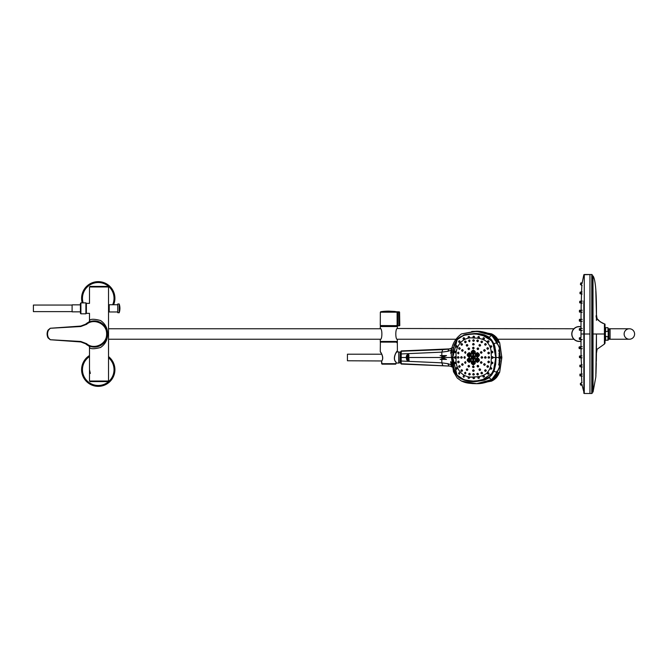 <?xml version="1.0" encoding="UTF-8"?>
<svg xmlns="http://www.w3.org/2000/svg" width="668" height="668" viewBox="0 0 668 668"><rect width="100%" height="100%" fill="white"/><g stroke="black" fill="none" stroke-linecap="round" stroke-linejoin="round"><path stroke-width="1" d="M108.533 356.587A16.658 16.658 0 0 1 110.07 381.445A16.658 16.658 0 0 1 85.203 380.05A16.658 16.658 0 0 1 89.495 355.526A16.658 16.658 0 0 0 85.203 380.05A16.658 16.658 0 0 0 110.07 381.445A16.658 16.658 0 0 0 108.533 356.587M82.231 302.871A16.658 16.658 0 0 1 99.24 281.671A16.658 16.658 0 0 1 113.618 304.733A16.658 16.658 0 0 0 99.24 281.671A16.658 16.658 0 0 0 82.231 302.871M109.218 310.845A16.658 16.658 0 0 1 108.533 311.413A16.658 16.658 0 0 0 109.218 310.845M579.223 326.552A7.448 7.448 0 0 1 580.976 326.761A7.448 7.448 0 0 0 571.775 334A7.448 7.448 0 0 0 579.223 341.448A7.448 7.448 0 0 1 571.775 334A7.448 7.448 0 0 1 579.223 326.552M580.976 341.239A7.448 7.448 0 0 1 579.223 341.448A7.448 7.448 0 0 0 580.976 341.239M108.533 339.235L380.443 339.235M397.243 339.235L455.401 339.235M497.91 339.235L573.929 339.235M490.988 369.103C490.955 367.65 490.955 367.65 490.988 369.103M490.947 367.55C493.852 369.454 488.141 369.479 490.947 367.55L490.997 369.312M400.408 357.489L400.174 362.866L400.174 352.111L400.566 357.489L400.658 351.952M407.956 357.489L408.958 357.489L408.382 356.837L407.956 357.489M80.427 304.85L72.094 304.85L72.094 311.847L80.427 311.847L80.427 312.44M80.427 313.342L80.427 303.347L80.903 302.871L80.903 313.818L80.427 313.342M85.896 313.818L86.372 313.392L86.372 303.305L85.896 302.871L85.896 313.818L80.903 313.818M72.094 311.63L33.4 311.63L33.4 305.059L72.094 305.059M381.745 360.962L347.435 360.77L347.435 354.207L381.77 354.207L381.545 353.781M607.947 331.27L607.947 327.671L608.189 331.879L607.947 331.27L605.4 331.695L605.4 327.838L605.041 329.015M605.4 331.695L605.4 336.305L607.947 336.73L608.189 336.121L608.189 340.096L608.423 329.015L608.899 329.491L608.899 338.509L608.423 338.985M605.634 336.73L605.634 340.329L608.189 340.096M608.189 331.879L608.189 336.121M597.117 349.23L596.449 353.188L595.831 376.944L596.449 334L596.449 353.188L597.117 349.23L604.423 344.078L604.423 323.922A0.952 0.952 180 0 1 605.041 324.815L605.041 343.185L605.041 338.985L605.634 338.985M604.423 323.922L604.423 324.69M604.423 330.126L604.423 332.029M604.423 344.078L605.041 343.185M605.041 324.147C597.918 321.083 595.054 317.968 596.449 314.812L596.44 320.381M596.449 314.979L595.831 291.056M595.831 376.944L593.05 391.991M593.009 306.963L593.009 392.074L593.009 334L604.423 334M593.05 392.074L593.009 275.926C595.438 279.232 596.591 292.409 596.449 315.471C596.591 292.409 595.438 279.232 593.009 275.934L592.992 293.461M581.051 383.758L581.026 383.098L581.051 383.758M581.035 383.098L581.102 384.359M117.727 311.964L109.218 311.964L109.218 304.733L117.727 304.733M94.029 346.851C110.83 347.761 110.83 320.239 94.029 321.149L93.503 321.174A12.851 12.851 180 0 0 92.76 321.241M86.598 343.678L86.222 344.02L80.753 341.933L80.778 341.473L86.598 343.678C93.988 350.333 107.164 343.97 106.629 333.992C107.156 324.022 93.954 317.676 86.598 324.322L80.77 326.527L80.753 326.067L86.222 323.98C93.887 317.1 107.657 323.596 107.122 333.992C107.657 344.396 93.912 350.909 86.222 344.02A12.851 12.851 180 0 0 87.708 345.047M91.007 346.425A12.851 12.851 180 0 0 92.777 346.767M90.998 321.575A12.851 12.851 180 0 0 89.287 322.151M50.309 328.272L80.77 326.527L80.753 326.067L50.284 328.255L48.046 330.109C46.793 332.706 46.793 335.294 48.046 337.883L50.284 339.745L80.753 341.949L80.778 341.473L50.309 339.728L48.438 337.732C47.261 335.236 47.261 332.748 48.438 330.268L50.309 328.272L80.753 326.067C81.271 326.36 83.099 325.675 86.222 323.98L86.598 324.322M86.222 344.02L86.214 344.012C83.258 342.317 81.429 341.624 80.753 341.949L50.309 339.728M86.372 313.334L89.495 313.334L89.495 320.59C90.43 318.861 94.113 318.836 100.542 320.515C105.235 323.713 107.581 328.213 107.581 334.017C107.573 339.812 105.227 344.304 100.534 347.494C94.121 349.172 90.439 349.139 89.495 347.41L89.495 381.027L90.063 381.595L107.966 381.595L108.533 381.027L108.533 286.973L107.966 286.405L90.063 286.405L107.966 286.405M108.533 286.973L89.495 286.973L89.495 303.356L86.372 303.356M89.495 347.41A1.904 1.904 0 0 0 88.443 345.707L89.161 346.041M88.627 322.21L88.443 322.293A1.904 1.904 0 0 0 89.495 320.59M84.961 324.832A13.084 13.084 0 0 1 103.532 324.715A13.084 13.084 0 0 1 103.523 343.285A13.084 13.084 0 0 1 84.961 343.16A13.084 13.084 0 0 0 103.523 343.285A13.084 13.084 0 0 0 103.532 324.715A13.084 13.084 0 0 0 84.961 324.832L88.443 322.293M397.101 312.19A0.476 0.459 -90 0 0 396.725 311.731L398.07 312.29L397.101 312.19L397.126 325.558L397.101 312.19L380.351 312.19L380.276 325.558L396.942 325.658M398.07 325.8L399.305 325.8M380.276 325.558L396.901 325.8M399.138 312.29L399.097 311.822A0.476 0.476 -90 0 1 399.573 312.29L399.79 325.558L399.573 312.29L399.138 312.29L399.33 325.558L399.756 325.558L399.33 325.558L399.138 312.29L398.07 312.29L398.095 325.558L397.126 325.558M398.07 312.29L398.028 311.822L399.097 311.822M397.986 312.29L398.028 311.822L396.934 311.747L397.928 311.822M395.272 311.488L388.843 311.129A57.707 57.707 0 0 0 382.413 311.488L397.051 311.747M396.884 341.615L380.802 341.615L396.884 341.615L396.792 342.659M397.268 341.615L380.418 341.615L397.268 341.615L397.41 339.494C395.281 339.853 395.272 328.155 397.41 328.506L397.268 326.385L380.276 326.527L397.41 326.527M397.41 328.506L573.929 328.765M380.276 326.527L380.276 328.506C382.413 328.155 382.405 339.845 380.276 339.494L380.276 341.473L397.41 341.473M380.894 325.8L380.894 326.293L396.792 326.293L396.792 325.341M610.093 334L610.093 328.765L629.365 328.765A5.235 5.235 0 0 0 624.129 334A5.235 5.235 0 0 0 629.365 339.235L629.365 339.235A5.235 5.235 0 0 0 634.6 334A5.235 5.235 0 0 0 629.365 328.765A5.235 5.235 0 0 0 624.129 334A5.235 5.235 0 0 0 629.365 339.235A5.235 5.235 0 0 0 634.6 334A5.235 5.235 0 0 0 629.365 328.765A5.235 5.235 0 0 1 634.6 334A5.235 5.235 0 0 1 629.365 339.235L610.093 339.235L610.093 334M473.837 381.428L464.753 380.259L461.413 378.981L458.223 376.785L456.127 374.247L453.939 369.037L452.587 357.489L453.672 368.202L457.471 376.076L464.661 380.242L474.414 381.436L488.567 378.197L494.036 371.224L496.023 357.489L494.036 343.744L489.193 337.14L484.158 334.743L478.405 333.674L464.118 334.818L456.887 339.469L454.048 345.08L452.503 357.489C451.877 365.454 454.023 372.143 458.949 377.554C464.51 380.86 470.489 382.146 476.885 381.42L484.467 380.142L489.193 377.837L493.994 371.208L496.074 357.489L495.639 350.508L494.003 343.778L494.98 347.068L496.023 357.489L499.28 357.489M488.567 378.197L489.076 377.854M491.656 379.641L496.9 372.468L499.305 367.266L500.107 357.489L499.305 347.711L496.9 342.509L491.656 335.336L476.693 331.328L461.413 333.933C453.655 339.828 450.357 347.677 451.501 357.489L453.48 371.734L457.263 378.071L461.438 381.052L476.685 383.649L491.656 379.641L489.193 377.837L494.036 371.233L495.639 364.469L496.074 357.489M451.702 357.489L452.587 357.489L453.488 347.619L457.488 338.885L465.429 334.526L474.38 333.541L489.176 337.19M489.193 337.14L493.994 343.769L489.185 337.198L491.656 335.336M499.338 356.336L499.038 356.662L499.071 355.835L499.547 355.835L499.338 356.336M498.804 351.259L499.363 352.186L498.804 351.259M499.397 352.921L499.205 353.798M498.988 354.9L499.522 354.591L499.539 355.276L498.988 354.9M498.645 350.232L499.146 349.873L499.213 350.616L498.645 350.232M498.954 362.139L499.447 361.363L498.954 362.139M498.829 363.743L499.33 362.958L498.829 363.743M498.662 364.653L499.196 364.628L499.105 365.329L498.662 364.653M498.979 360.469L499.539 359.718L499.514 360.553L498.979 360.469M499.238 358.491L499.564 358.207L499.547 359.042L499.238 358.491M494.036 371.224L496.9 372.468M497.368 343.886L496.925 342.509L494.036 343.744M499.096 346.675L497.384 343.87M481.319 380.543L472.66 381.111L481.319 380.543L493.067 372.677L495.856 357.489L495.021 366.849L493.786 371.208L491.623 375.107L488.417 378.021L484.576 379.791L480.501 380.735L474.247 381.186L465.963 380.309L461.012 378.48M495.856 357.489L495.021 348.128L493.786 343.769L491.623 339.87L488.417 336.956L484.576 335.186L480.501 334.242L474.247 333.791L465.963 334.668L461.012 336.497M452.637 357.489L453.539 347.619L457.547 338.868L465.512 334.518L474.464 333.541M495.606 357.489C495.806 365.93 493.978 372.251 490.12 376.451C477.578 385.369 450.282 382.589 452.887 360.662L452.887 354.316C453.146 348.679 454.215 344.329 456.094 341.256C457.889 338.225 460.978 336.104 465.354 334.893C470.406 333.925 474.514 333.633 477.662 334.033C480.618 333.633 484.776 335.127 490.12 338.526C494.287 343.886 496.115 350.207 495.606 357.489L494.696 367.717L490.128 376.568L481.611 380.468L472.393 381.102L464.085 379.766L456.979 375.074L452.787 357.489L457.154 339.678L463.3 335.47L472.393 333.875L481.294 334.443L490.337 338.609L494.621 346.934L495.79 357.489L492.65 341.515L481.327 334.434L472.476 333.875M454.399 357.489C454.891 356.353 455.384 356.353 455.885 357.489C455.384 358.624 454.891 358.624 454.399 357.489M491.448 357.489C490.763 351.318 492.199 348.028 486.605 341.548C483.373 339.135 479.115 337.975 473.821 338.075C463.275 336.305 454.649 345.807 456.211 357.489C454.657 369.162 463.275 378.672 473.821 376.902C479.115 377.002 483.373 375.842 486.605 373.429C492.199 366.949 490.763 363.659 491.448 357.489L491.514 357.489C492.074 356.353 492.642 356.353 493.218 357.489C492.642 358.624 492.074 358.624 491.514 357.489M468.911 336.405C471.458 338.309 466.114 338.317 468.911 336.405L468.21 336.814M459.409 340.688C461.914 342.592 456.753 342.617 459.409 340.688L458.782 341.047M455.459 351.193C457.947 353.105 452.929 353.113 455.459 351.193L454.85 351.568M490.988 345.657C493.802 347.577 488.091 347.569 490.988 345.657L490.955 347.418M483.757 337.649C486.421 339.569 480.876 339.553 483.757 337.649L482.931 338.275M478.722 336.405C481.336 338.317 475.866 338.309 478.722 336.405L477.962 336.906M488.266 340.688C491.005 342.609 485.369 342.592 488.266 340.688L487.456 341.29M492.082 351.193C494.938 353.105 489.185 353.105 492.082 351.193L492.065 352.954M456.62 345.657C459.108 347.569 454.048 347.585 456.62 345.657L456.002 346.032M463.918 337.649C466.439 339.553 461.179 339.569 463.918 337.649L463.25 338.041M473.812 336.071C476.384 337.983 470.982 337.983 473.812 336.071L473.086 336.513M473.278 354.624C470.598 353.088 470.614 351.552 473.328 350.015C476 351.552 475.992 353.088 473.278 354.624M469.237 357.205C466.573 355.677 466.573 354.14 469.245 352.595C471.909 354.123 471.909 355.66 469.237 357.205M469.253 362.382C466.581 360.845 466.573 359.309 469.228 357.772C471.909 359.3 471.917 360.837 469.253 362.382M473.32 364.962C470.614 363.425 470.598 361.889 473.278 360.353C475.992 361.897 476 363.434 473.32 364.962M477.37 362.382C474.647 360.837 474.639 359.3 477.353 357.772C480.075 359.309 480.083 360.845 477.37 362.382M477.344 357.205C474.639 355.66 474.647 354.123 477.378 352.595C480.083 354.14 480.075 355.677 477.344 357.205M473.278 359.793C470.581 358.257 470.581 356.72 473.278 355.184C475.975 356.72 475.975 358.257 473.278 359.793M464.819 356.603L464.819 358.365M458.256 356.603C460.836 358.516 455.676 358.524 458.256 356.603L457.597 357.046M465.479 361.63L465.496 363.392M458.791 366.072L459.459 365.605C462.089 367.517 456.904 367.517 459.459 365.605L458.816 366.039M468.076 365.855L468.802 365.304C471.508 367.216 466.164 367.216 468.802 365.304L468.109 365.805M469.495 373.27C472.251 375.191 466.899 375.182 469.495 373.27L468.769 373.871M473.37 347.185C476.042 349.097 470.639 349.097 473.37 347.185L472.635 347.711M473.604 339.711C476.234 341.624 470.823 341.624 473.604 339.711L472.869 340.196M468.827 347.911C471.474 349.823 466.122 349.823 468.827 347.911L468.118 348.404M465.496 351.585L465.479 353.347M458.482 352.145L458.465 353.906M481.895 356.603C484.651 358.516 479.14 358.524 481.895 356.603L481.094 357.33M488.884 356.603C491.698 358.516 486.062 358.524 488.884 356.603M480.459 352.278L481.261 351.585C483.991 353.497 478.488 353.497 481.261 351.585L480.501 352.17M487.732 347.611C490.504 349.531 484.893 349.523 487.732 347.611L486.905 348.379M477.169 348.487L477.937 347.911C480.626 349.823 475.173 349.823 477.937 347.911L477.202 348.429M473.336 366.031C476.075 367.943 470.673 367.943 473.336 366.031L472.593 366.632M473.537 373.504C476.317 375.416 470.907 375.416 473.537 373.504L472.794 374.147M477.136 365.964L477.904 365.304C480.668 367.216 475.207 367.225 477.904 365.304L477.169 365.889M480.935 372.969L481.72 372.185C484.542 374.097 479.031 374.105 481.72 372.185L480.96 372.861M480.442 362.373L481.244 361.63C484.008 363.542 478.505 363.542 481.244 361.63L480.476 362.256M488.675 361.071C491.506 362.983 485.878 362.991 488.675 361.071L488.692 362.833M487.698 365.605C488.784 366.189 488.792 366.774 487.732 367.367C486.655 366.782 486.646 366.189 487.698 365.605M484.467 363.626C487.273 365.538 481.72 365.546 484.467 363.626L483.69 364.319M485.452 369.696C488.291 371.608 482.722 371.617 485.452 369.696L484.676 370.439M479.023 369.488L479.799 368.769C482.597 370.673 477.111 370.682 479.799 368.769L479.056 369.396M473.42 369.771C476.175 371.675 470.773 371.684 473.42 369.771L472.677 370.389M480.993 341.624L481.787 341.031C484.467 342.943 478.956 342.934 481.787 341.031L481.035 341.548M479.065 345.047L479.849 344.446C482.538 346.358 477.061 346.358 479.849 344.446L479.106 344.972M485.502 343.519C488.233 345.431 482.663 345.423 485.502 343.519L484.717 344.12M484.492 349.589C487.248 351.502 481.695 351.502 484.492 349.589L483.715 350.207M488.692 352.145C491.489 354.057 485.853 354.057 488.692 352.145L488.684 353.906M485.369 356.603C488.149 358.516 482.588 358.524 485.369 356.603M458.832 348.028L459.492 347.611C462.056 349.523 456.862 349.531 459.492 347.611L458.858 348.003M461.772 350.04L462.456 349.589C465.053 351.493 459.801 351.502 462.456 349.589L461.797 350.007M467.124 344.446C469.738 346.358 464.41 346.366 467.124 344.446L466.448 344.88L467.124 344.446M469.571 339.945L469.495 341.707L468.769 341.106M473.47 343.444C476.117 345.356 470.715 345.364 473.47 343.444L472.727 343.962M466.364 369.32L467.082 368.769C469.788 370.682 464.469 370.682 467.082 368.769L466.389 369.27M462.431 363.626C465.078 365.538 459.834 365.538 462.431 363.626L461.772 364.085L462.431 363.626M457.805 361.522L458.465 361.071C461.062 362.991 455.902 362.983 458.465 361.071L457.83 361.488M461.513 356.603C464.135 358.516 458.899 358.524 461.513 356.603L460.836 357.071M476.827 373.98L477.595 373.27C478.655 373.863 478.68 374.447 477.662 375.032M465.412 372.185L465.479 373.946M461.037 370.197L461.722 369.696C464.394 371.617 459.158 371.608 461.722 369.696L461.062 370.164M477.662 339.945C478.68 340.53 478.655 341.114 477.595 341.707L476.827 340.997M464.786 341.465L465.479 341.031C468.059 342.934 462.757 342.943 465.479 341.031L464.819 341.431M461.772 343.519C464.335 345.423 459.1 345.439 461.772 343.519L461.104 343.936M456.578 367.55L456.62 369.312M463.817 375.566L463.918 377.328M473.695 377.144C476.518 379.057 471.115 379.057 473.695 377.144L472.961 377.829M483.657 375.566C486.538 377.47 480.985 377.495 483.657 375.566L482.889 376.485M492.057 362.023C494.963 363.926 489.21 363.943 492.057 362.023L492.082 363.784M488.191 372.527C491.089 374.431 485.452 374.456 488.191 372.527L487.406 373.337M478.614 376.81C481.469 378.723 475.992 378.731 478.614 376.81L477.854 377.587M468.802 376.81C471.591 378.731 466.247 378.723 468.802 376.81L468.084 377.445M459.342 372.527L459.409 374.289M455.434 362.023C457.972 363.943 452.954 363.926 455.434 362.023L454.825 362.423M477.144 361.396C475.583 360.52 475.574 359.635 477.127 358.749C478.68 359.626 478.68 360.511 477.144 361.396M469.011 356.228C467.475 355.343 467.475 354.457 469.019 353.581C470.564 354.466 470.564 355.351 469.011 356.228M473.069 353.648C471.525 352.762 471.525 351.877 473.078 350.992C474.622 351.877 474.622 352.762 473.069 353.648M477.144 356.228C475.583 355.351 475.583 354.466 477.136 353.581C478.68 354.457 478.68 355.343 477.144 356.228M469.011 361.396C467.475 360.503 467.475 359.626 469.019 358.749C470.564 359.635 470.564 360.52 469.011 361.396M473.078 363.976C471.525 363.1 471.525 362.215 473.069 361.33C474.622 362.215 474.622 363.1 473.078 363.976M487.74 367.149C487.715 365.705 487.715 365.705 487.74 367.149M477.662 374.823C477.603 373.37 477.603 373.37 477.662 374.823L477.436 374.823A0.668 0.601 90 0 1 477.436 373.487A0.668 0.601 90 0 1 477.436 374.823C476.593 374.147 476.593 373.696 477.436 373.487L477.612 373.487M477.612 341.49C477.67 340.037 477.67 340.037 477.612 341.49L477.436 341.49A0.668 0.601 90 0 1 477.436 340.154A0.668 0.601 90 0 1 477.436 341.49C476.593 340.814 476.593 340.371 477.436 340.154L477.662 340.154M458.482 353.689C458.49 352.245 458.49 352.245 458.482 353.689L458.29 353.689A0.668 0.601 90 0 1 457.68 353.021A0.668 0.601 90 0 1 458.891 353.021A0.668 0.601 90 0 1 458.29 353.689C457.446 353.013 457.446 352.57 458.29 352.353L458.49 352.353M465.487 353.13C465.504 351.685 465.504 351.685 465.487 353.13L465.295 353.13A0.668 0.601 90 0 1 465.295 351.802A0.668 0.601 90 0 1 465.295 353.13C464.46 352.454 464.46 352.011 465.295 351.802L465.504 351.802M469.512 341.49C469.571 340.037 469.571 340.037 469.512 341.49L469.345 341.49A0.668 0.601 90 0 1 468.736 340.822A0.668 0.601 90 0 1 469.946 340.822A0.668 0.601 90 0 1 469.345 341.49C468.502 340.814 468.502 340.371 469.345 340.154L469.571 340.154M463.909 377.111C463.826 375.666 463.826 375.666 463.909 377.111L463.675 377.111A0.668 0.601 -90 0 0 463.675 375.783A0.668 0.601 -90 0 0 463.675 377.111L463.834 375.783M465.479 373.738C465.429 372.285 465.429 372.285 465.479 373.738L465.254 373.738A0.668 0.601 90 0 1 465.254 372.402A0.668 0.601 90 0 1 465.863 373.07A0.668 0.601 90 0 1 465.254 373.738C464.419 373.061 464.419 372.619 465.254 372.402L465.446 372.402M459.409 374.072C459.35 372.627 459.35 372.627 459.409 374.072L459.175 374.072A0.668 0.601 -90 0 0 459.175 372.744A0.668 0.601 -90 0 0 459.175 374.072L459.367 372.744M456.628 369.103C456.595 367.65 456.595 367.65 456.628 369.103L456.411 369.103A0.668 0.601 -90 0 0 456.411 367.767A0.668 0.601 -90 0 0 456.411 369.103L456.603 367.767M465.504 363.175C465.487 361.73 465.487 361.73 465.504 363.175L465.295 363.175A0.668 0.601 90 0 1 465.295 361.839A0.668 0.601 90 0 1 465.295 363.175C464.46 362.499 464.46 362.056 465.295 361.839L465.487 361.839M464.828 358.157C464.828 356.704 464.828 356.704 464.828 358.157L464.627 358.157A0.668 0.601 90 0 1 464.018 357.489A0.668 0.601 90 0 1 465.229 357.489A0.668 0.601 90 0 1 464.627 358.157C463.784 357.48 463.784 357.038 464.627 356.821L464.828 356.821M468.994 355.877A0.977 0.885 -90 0 0 469.871 354.858A0.977 0.885 -90 0 0 468.903 353.931M477.102 361.046A0.977 0.885 -90 0 0 477.987 360.027A0.977 0.885 -90 0 0 477.019 359.1A0.977 0.885 -90 0 1 477.119 359.1L476.935 359.1A0.977 0.885 -90 0 0 476.935 361.046A0.977 0.885 -90 0 0 476.935 359.1C475.75 359.751 475.75 360.394 476.935 361.046L477.127 361.046A0.977 0.885 -90 0 1 477.035 361.046M477.102 355.877A0.977 0.885 -90 0 0 477.987 354.858A0.977 0.885 -90 0 0 477.019 353.931A0.977 0.885 -90 0 1 477.119 353.931L476.935 353.931A0.977 0.885 -90 0 0 476.935 355.877A0.977 0.885 -90 0 0 476.935 353.931C475.75 354.574 475.75 355.226 476.935 355.877L477.127 355.877A0.977 0.885 -90 0 1 477.035 355.877M473.044 363.634A0.977 0.885 -90 0 0 473.929 362.607A0.977 0.885 -90 0 0 472.961 361.689M473.019 358.466A0.977 0.885 -90 0 0 473.904 357.438A0.977 0.885 -90 0 0 472.936 356.52A0.977 0.885 -90 0 1 473.036 356.512L472.852 356.512A0.977 0.885 -90 0 0 472.852 358.466A0.977 0.885 -90 0 0 472.852 356.512C471.666 357.163 471.666 357.814 472.852 358.466L473.044 358.466A0.977 0.885 -90 0 1 472.952 358.457M473.044 353.297A0.977 0.885 -90 0 0 473.929 352.27A0.977 0.885 -90 0 0 472.961 351.351M468.994 361.046A0.977 0.885 -90 0 0 469.871 360.027A0.977 0.885 -90 0 0 468.903 359.1M491.673 351.034L491.723 351.702M491.715 363.317L491.665 363.985M473.403 367.575L473.169 367.575A0.668 0.601 90 0 1 473.169 366.248A0.668 0.601 90 0 1 473.169 367.575C472.326 366.899 472.326 366.456 473.169 366.248L473.353 366.248M473.353 348.729C473.378 347.285 473.378 347.285 473.353 348.729L473.169 348.729A0.668 0.601 90 0 1 473.169 347.402A0.668 0.601 90 0 1 473.169 348.729C472.326 348.053 472.326 347.611 473.169 347.402L473.378 347.402M473.804 378.689C473.712 377.245 473.712 377.245 473.804 378.689L473.562 378.689A0.668 0.601 -90 0 0 473.562 377.362A0.668 0.601 -90 0 0 473.562 378.689L473.721 377.362M473.721 337.616C473.812 336.171 473.812 336.171 473.721 337.616L473.562 337.616A0.668 0.601 -90 0 0 473.562 336.288A0.668 0.601 -90 0 0 473.562 337.616L473.804 336.288M483.749 377.111C483.674 375.666 483.674 375.666 483.749 377.111L483.515 377.111A0.668 0.601 -90 0 0 483.515 375.783A0.668 0.601 -90 0 0 483.515 377.111L483.682 375.783M473.604 375.049C473.545 373.604 473.545 373.604 473.604 375.049L473.378 375.049A0.668 0.601 90 0 1 473.378 373.721A0.668 0.601 90 0 1 473.378 375.049C472.543 374.372 472.543 373.93 473.378 373.721L473.57 373.721M491.005 369.103L490.78 369.103A0.668 0.601 -90 0 0 490.78 367.767A0.668 0.601 -90 0 0 490.78 369.103L490.972 367.767M468.836 337.95L468.66 337.95A0.668 0.601 -90 0 0 469.27 337.282A0.668 0.601 -90 0 0 468.059 337.282A0.668 0.601 -90 0 0 468.66 337.95L468.919 336.614M478.647 337.95L478.48 337.95A0.668 0.601 -90 0 0 478.48 336.614A0.668 0.601 -90 0 0 477.87 337.282A0.668 0.601 -90 0 0 478.48 337.95L478.731 336.614M488.266 374.072C488.208 372.627 488.208 372.627 488.266 374.072L488.032 374.072A0.668 0.601 -90 0 0 488.032 372.744A0.668 0.601 -90 0 0 488.032 374.072L488.225 372.744M490.963 347.21C490.997 345.757 490.997 345.757 490.963 347.21L490.78 347.21A0.668 0.601 -90 0 0 490.78 345.874A0.668 0.601 -90 0 0 490.78 347.21L490.997 345.874M473.554 341.256C473.612 339.812 473.612 339.812 473.554 341.256L473.378 341.256A0.668 0.601 90 0 1 473.378 339.928A0.668 0.601 90 0 1 473.378 341.256C472.543 340.58 472.543 340.137 473.378 339.928L473.604 339.928M492.099 363.567L491.882 363.567A0.668 0.601 -90 0 0 491.882 362.24A0.668 0.601 -90 0 0 491.882 363.567L492.082 362.24M492.383 358.157L492.174 358.157A0.668 0.601 -90 0 0 492.174 356.821A0.668 0.601 -90 0 0 492.174 358.157L492.383 356.821M492.074 352.737C492.091 351.293 492.091 351.293 492.074 352.737L491.882 352.737A0.668 0.601 -90 0 0 491.882 351.41A0.668 0.601 -90 0 0 491.882 352.737L492.099 351.41M468.919 378.364L468.66 378.364A0.668 0.601 -90 0 0 469.27 377.696A0.668 0.601 -90 0 0 468.059 377.696A0.668 0.601 -90 0 0 468.66 378.364L468.836 377.028M478.731 378.364L478.48 378.364A0.668 0.601 -90 0 0 478.48 377.028A0.668 0.601 -90 0 0 477.87 377.696A0.668 0.601 -90 0 0 478.48 378.364L478.639 377.028M488.208 342.233C488.266 340.789 488.266 340.789 488.208 342.233L488.032 342.233A0.668 0.601 -90 0 0 488.032 340.905A0.668 0.601 -90 0 0 488.032 342.233L488.266 340.905M483.682 339.194C483.757 337.749 483.757 337.749 483.682 339.194L483.515 339.194A0.668 0.601 -90 0 0 483.515 337.858A0.668 0.601 -90 0 0 483.515 339.194L483.766 337.858M455.15 358.157C455.15 356.704 455.15 356.704 455.15 358.157L454.95 358.157A0.668 0.601 -90 0 0 454.95 356.821A0.668 0.601 -90 0 0 454.34 357.489A0.668 0.601 -90 0 0 454.95 358.157L455.159 356.821M455.476 363.567L455.259 363.567A0.668 0.601 -90 0 0 455.259 362.24A0.668 0.601 -90 0 0 455.259 363.567L455.459 362.24M456.603 347.21L456.411 347.21A0.668 0.601 -90 0 0 456.411 345.874A0.668 0.601 -90 0 0 456.411 347.21L456.628 345.874M463.834 339.194C463.918 337.749 463.918 337.749 463.834 339.194L463.675 339.194A0.668 0.601 -90 0 0 463.675 337.858A0.668 0.601 -90 0 0 463.066 338.526A0.668 0.601 -90 0 0 463.675 339.194L463.926 337.858M455.451 352.737C455.467 351.293 455.467 351.293 455.451 352.737L455.259 352.737A0.668 0.601 -90 0 0 455.259 351.41A0.668 0.601 -90 0 0 455.259 352.737L455.476 351.41M459.359 342.233C459.417 340.789 459.417 340.789 459.359 342.233L459.175 342.233A0.668 0.601 -90 0 0 459.175 340.905A0.668 0.601 -90 0 0 459.175 342.233L459.409 340.905M468.919 361.046A0.977 0.885 -90 0 0 469.003 361.046L468.819 361.046A0.977 0.885 -90 0 0 468.819 359.1A0.977 0.885 -90 0 0 468.819 361.046C467.642 360.394 467.642 359.751 468.819 359.1L468.994 359.1M469.086 359.818L468.235 360.085L468.644 360.57L469.086 359.818M476.409 359.818L476.752 360.57L476.409 359.818M472.977 363.626A0.977 0.885 -90 0 0 473.061 363.634L472.877 363.634A0.977 0.885 -90 0 0 472.877 361.68A0.977 0.885 -90 0 0 472.877 363.634C471.691 362.983 471.691 362.332 472.877 361.68L473.044 361.68M472.744 362.156L472.71 363.158L472.744 362.156M476.409 355.151L476.752 354.407L476.409 355.151M472.719 357.99A0.501 0.451 -90 0 0 473.169 357.472A0.501 0.451 -90 0 0 472.268 357.489A0.501 0.451 -90 0 0 472.719 357.99M472.977 353.288A0.977 0.885 -90 0 0 473.061 353.297L472.877 353.297A0.977 0.885 -90 0 0 472.877 351.343A0.977 0.885 -90 0 0 472.877 353.297C471.691 352.646 471.691 351.994 472.877 351.343L473.044 351.343M472.744 352.821L472.71 351.819L472.744 352.821M468.919 355.877A0.977 0.885 -90 0 0 469.003 355.877L468.819 355.877A0.977 0.885 -90 0 0 468.819 353.931A0.977 0.885 -90 0 0 468.819 355.877C467.642 355.226 467.642 354.574 468.819 353.931L468.994 353.931M469.086 355.151L468.644 354.407L468.235 354.892L469.086 355.151M499.246 352.971L498.912 353.656L499.246 352.971M499.171 358.966L499.447 358.298L498.963 358.282M488.7 362.624C488.684 361.171 488.684 361.171 488.7 362.624L488.492 362.624A0.668 0.601 90 0 1 488.492 361.288A0.668 0.601 90 0 1 489.101 361.956A0.668 0.601 90 0 1 488.492 362.624C487.657 361.947 487.657 361.497 488.492 361.288L488.684 361.288M484.5 365.171C484.484 363.726 484.484 363.726 484.5 365.171L484.292 365.171A0.668 0.601 90 0 1 484.292 363.843A0.668 0.601 90 0 1 484.292 365.171C483.457 364.503 483.457 364.052 484.292 363.843L484.484 363.843M483.715 364.761L484.5 365.388M481.269 363.175C481.252 361.73 481.252 361.73 481.269 363.175L481.06 363.175A0.668 0.601 90 0 1 481.06 361.839A0.668 0.601 90 0 1 481.06 363.175C480.217 362.499 480.217 362.056 481.06 361.839L481.252 361.839M480.501 362.808L481.261 363.392M485.394 371.233L485.502 371.249C485.469 369.796 485.469 369.796 485.502 371.249L485.285 371.249A0.668 0.601 90 0 1 485.285 369.913A0.668 0.601 90 0 1 485.895 370.581A0.668 0.601 90 0 1 485.285 371.249C484.45 370.573 484.45 370.122 485.285 369.913L485.469 369.913M484.717 370.865L485.511 371.458M487.456 373.688L488.266 374.289M481.67 373.721L481.787 373.738C481.737 372.285 481.737 372.285 481.787 373.738L481.561 373.738A0.668 0.601 90 0 1 481.561 372.402A0.668 0.601 90 0 1 481.561 373.738C480.718 373.061 480.718 372.619 481.561 372.402L481.737 372.402M481.035 373.437L481.787 373.946M479.849 370.314C479.816 368.87 479.816 368.87 479.849 370.314L479.632 370.314A0.668 0.601 90 0 1 479.632 368.978A0.668 0.601 90 0 1 480.242 369.646A0.668 0.601 90 0 1 479.632 370.314C478.797 369.638 478.797 369.195 479.632 368.978L479.816 368.978M479.106 370.005L479.849 370.531M477.937 366.849C477.912 365.404 477.912 365.404 477.937 366.849L477.729 366.849A0.668 0.601 90 0 1 477.729 365.521A0.668 0.601 90 0 1 477.729 366.849C476.885 366.173 476.885 365.73 477.729 365.521L477.921 365.521M477.202 366.548L477.937 367.066M478.722 378.364C478.63 376.911 478.63 376.911 478.722 378.364M473.47 371.316C473.428 369.863 473.428 369.863 473.47 371.316L473.253 371.316A0.668 0.601 90 0 1 473.253 369.98A0.668 0.601 90 0 1 473.812 370.398A0.668 0.601 90 0 1 473.253 371.316C472.41 370.64 472.41 370.197 473.253 369.98L473.453 369.98M473.378 367.575C473.353 366.131 473.353 366.131 473.378 367.575M478.639 337.95C478.722 336.505 478.722 336.505 478.639 337.95M482.897 338.634L483.665 339.411M480.96 342.116L481.728 342.784M481.737 342.575C481.787 341.123 481.787 341.123 481.737 342.575L481.561 342.575A0.668 0.601 90 0 1 481.561 341.239A0.668 0.601 90 0 1 481.561 342.575C480.718 341.899 480.718 341.457 481.561 341.239L481.803 341.239M479.056 345.581L479.808 346.208M479.816 345.999C479.858 344.546 479.858 344.546 479.816 345.999L479.632 345.999A0.668 0.601 90 0 1 479.632 344.663A0.668 0.601 90 0 1 480.242 345.331A0.668 0.601 90 0 1 479.632 345.999C478.797 345.323 478.797 344.872 479.632 344.663L479.849 344.663M477.169 349.088L477.912 349.673M477.912 349.456C477.937 348.011 477.937 348.011 477.912 349.456L477.729 349.456A0.668 0.601 90 0 1 477.729 348.128A0.668 0.601 90 0 1 477.729 349.456C476.885 348.779 476.885 348.337 477.729 348.128L477.937 348.128M484.676 344.529L485.461 345.281M485.469 345.064C485.511 343.611 485.511 343.611 485.469 345.064L485.285 345.064A0.668 0.601 90 0 1 485.285 343.728A0.668 0.601 90 0 1 485.895 344.396A0.668 0.601 90 0 1 485.285 345.064C484.45 344.387 484.45 343.945 485.285 343.728L485.527 343.728M487.406 341.64L488.199 342.45M486.897 348.487L487.707 349.372M487.715 349.155C487.74 347.711 487.74 347.711 487.715 349.155L487.531 349.155A0.668 0.601 90 0 1 487.531 347.828A0.668 0.601 90 0 1 487.531 349.155C486.688 348.487 486.688 348.036 487.531 347.828L487.757 347.828M483.69 350.658L484.475 351.351M484.484 351.134C484.5 349.69 484.5 349.69 484.484 351.134L484.292 351.134A0.668 0.601 90 0 1 484.292 349.798A0.668 0.601 90 0 1 484.901 350.466A0.668 0.601 90 0 1 484.292 351.134C483.457 350.458 483.457 350.015 484.292 349.798L484.5 349.798M480.484 352.721L481.244 353.347M481.252 353.13C481.269 351.685 481.269 351.685 481.252 353.13L481.06 353.13A0.668 0.601 90 0 1 481.06 351.802A0.668 0.601 90 0 1 481.06 353.13C480.217 352.454 480.217 352.011 481.06 351.802L481.269 351.802M488.684 353.689C488.7 352.245 488.7 352.245 488.684 353.689L488.492 353.689A0.668 0.601 90 0 1 488.492 352.353A0.668 0.601 90 0 1 488.5 353.689A0.668 0.601 90 0 1 488.492 353.689C487.657 353.013 487.657 352.57 488.492 352.353L488.7 352.353M492.366 356.603L492.366 358.365M492.374 358.157C492.374 356.704 492.374 356.704 492.374 358.157M488.892 358.157C488.892 356.704 488.892 356.704 488.892 358.157L488.692 358.157A0.668 0.601 90 0 1 488.692 356.821A0.668 0.601 90 0 1 488.692 358.157C487.857 357.48 487.857 357.038 488.692 356.821L488.892 356.821M485.377 358.157C485.377 356.704 485.377 356.704 485.377 358.157L485.177 358.157A0.668 0.601 90 0 1 485.177 356.821A0.668 0.601 90 0 1 485.185 358.157C484.342 357.48 484.342 357.038 485.177 356.821L485.377 356.821M481.904 358.157C481.904 356.704 481.904 356.704 481.904 358.157L481.711 358.157A0.668 0.601 90 0 1 481.102 357.489A0.668 0.601 90 0 1 482.313 357.489A0.668 0.601 90 0 1 481.711 358.157C480.868 357.48 480.868 357.038 481.711 356.821L481.912 356.821M456.595 347.21C456.628 345.757 456.628 345.757 456.595 347.21M459.475 349.155C459.5 347.711 459.5 347.711 459.475 349.155L459.283 349.155A0.668 0.601 90 0 1 459.283 347.828A0.668 0.601 90 0 1 459.283 349.155C458.448 348.487 458.448 348.036 459.283 347.828L459.5 347.828M458.816 348.938L459.467 349.372M462.44 351.134C462.465 349.69 462.465 349.69 462.44 351.134L462.256 351.134A0.668 0.601 90 0 1 461.646 350.466A0.668 0.601 90 0 1 462.857 350.466A0.668 0.601 90 0 1 462.256 351.134C461.413 350.458 461.413 350.015 462.256 349.798L462.465 349.798M461.772 350.892L462.431 351.351M461.78 343.519L461.129 343.911M461.062 344.813L461.73 345.281M461.738 345.064C461.78 343.611 461.78 343.611 461.738 345.064L461.555 345.064A0.668 0.601 90 0 1 461.555 343.728A0.668 0.601 90 0 1 462.164 344.396A0.668 0.601 90 0 1 461.555 345.064C460.72 344.387 460.72 343.945 461.555 343.728L461.78 343.728M458.707 342.016L459.342 342.45M464.736 342.283L465.421 342.784M465.345 342.567L465.429 342.575C465.487 341.123 465.487 341.123 465.429 342.575L465.254 342.575A0.668 0.601 90 0 1 465.254 341.239A0.668 0.601 90 0 1 465.863 341.907A0.668 0.601 90 0 1 465.254 342.575C464.419 341.899 464.419 341.457 465.254 341.239L465.479 341.239M467.091 345.999C467.132 344.546 467.132 344.546 467.091 345.999L466.907 345.999A0.668 0.601 90 0 1 466.907 344.663A0.668 0.601 90 0 1 467.516 345.331A0.668 0.601 90 0 1 466.907 345.999C466.072 345.323 466.072 344.872 466.907 344.663L467.124 344.663M466.389 345.707L467.082 346.208M468.811 349.456C468.836 348.011 468.836 348.011 468.811 349.456L468.627 349.456A0.668 0.601 90 0 1 468.627 348.128A0.668 0.601 90 0 1 468.627 349.456C467.784 348.779 467.784 348.337 468.627 348.128L468.836 348.128M468.836 347.911L468.143 348.362M468.109 349.172L468.802 349.673M468.819 337.95C468.911 336.505 468.911 336.505 468.819 337.95M473.437 344.997C473.478 343.544 473.478 343.544 473.437 344.997L473.253 344.997A0.668 0.601 90 0 1 473.253 343.661A0.668 0.601 90 0 1 473.604 344.872A0.668 0.601 90 0 1 473.253 344.997C472.41 344.321 472.41 343.878 473.253 343.661L473.47 343.661M468.903 378.364C468.811 376.911 468.811 376.911 468.903 378.364M469.504 373.27L468.794 373.821M468.886 374.606L469.571 375.032M469.571 374.823C469.512 373.37 469.512 373.37 469.571 374.823M466.448 370.097L467.124 370.531M467.124 370.314C467.091 368.87 467.091 368.87 467.124 370.314L466.907 370.314A0.668 0.601 90 0 1 466.907 368.978A0.668 0.601 90 0 1 467.516 369.646A0.668 0.601 90 0 1 466.907 370.314C466.072 369.638 466.072 369.195 466.907 368.978L467.091 368.978M468.143 366.615L468.836 367.066M468.836 366.849C468.811 365.404 468.811 365.404 468.836 366.849L468.627 366.849A0.668 0.601 90 0 1 468.627 365.521A0.668 0.601 90 0 1 468.627 366.849C467.784 366.173 467.784 365.73 468.627 365.521L468.819 365.521M461.129 371.066L461.78 371.458M461.78 371.249C461.738 369.796 461.738 369.796 461.78 371.249L461.555 371.249A0.668 0.601 90 0 1 461.555 369.913A0.668 0.601 90 0 1 462.164 370.581A0.668 0.601 90 0 1 461.555 371.249C460.72 370.573 460.72 370.122 461.555 369.913L461.755 369.913M458.858 366.974L459.5 367.367M459.5 367.149C459.475 365.705 459.475 365.705 459.5 367.149L459.283 367.149A0.668 0.601 90 0 1 459.283 365.813A0.668 0.601 90 0 1 459.893 366.481A0.668 0.601 90 0 1 459.283 367.149C458.448 366.473 458.448 366.031 459.283 365.813L459.492 365.813M461.797 364.97L462.456 365.388M462.465 365.171C462.44 363.726 462.44 363.726 462.465 365.171L462.256 365.171A0.668 0.601 90 0 1 462.256 363.843A0.668 0.601 90 0 1 462.256 365.171C461.413 364.503 461.413 364.052 462.256 363.843L462.44 363.843M457.856 362.44L458.49 362.833M458.49 362.624C458.482 361.171 458.482 361.171 458.49 362.624L458.29 362.624A0.668 0.601 90 0 1 457.68 361.956A0.668 0.601 90 0 1 458.891 361.956A0.668 0.601 90 0 1 458.29 362.624C457.446 361.947 457.446 361.497 458.29 361.288L458.482 361.288M455.467 363.567C455.451 362.123 455.451 362.123 455.467 363.567M458.265 358.157C458.265 356.704 458.265 356.704 458.265 358.157L458.064 358.157A0.668 0.601 90 0 1 458.064 356.821A0.668 0.601 90 0 1 458.674 357.489A0.668 0.601 90 0 1 458.064 358.157C457.229 357.48 457.229 357.038 458.064 356.821L458.265 356.821M461.53 358.157C461.53 356.704 461.53 356.704 461.53 358.157L461.329 358.157A0.668 0.601 90 0 1 460.72 357.489A0.668 0.601 90 0 1 461.93 357.489A0.668 0.601 90 0 1 461.329 358.157C460.486 357.48 460.486 357.038 461.329 356.821L461.53 356.821M492.082 363.567C492.074 362.123 492.074 362.123 492.082 363.567M408.29 359.275L408.958 359.501L408.515 358.774L408.925 358.482L407.856 358.482L408.29 359.275L407.806 358.491L408.95 358.491L408.983 359.509L407.889 359.559L408.282 359.242M407.989 357.489L408.749 357.489L407.989 357.489M407.989 355.318L408.899 355.276C408.624 354.032 408.315 354.048 407.989 355.318M400.583 351.911L400.575 354.332L401.192 353.956L400.575 354.349L400.575 360.645L401.192 361.021L401.259 350.942L400.583 351.911L400.575 353.856L400.583 363.116L401.251 364.052L450.257 366.106L401.226 363.726L401.192 361.021L441.832 362.841L441.807 359.384L446.525 359.401L440.128 359.376L444.487 358.532L446.525 359.401L440.128 359.376M440.128 355.593L446.525 355.576L440.128 355.593L444.487 356.445L446.525 355.576L440.128 355.593M496.75 343.736L497.485 343.711L499.221 346.859L500.215 357.489L499.221 368.118L497.059 372.477C495.514 376.618 492.867 379.533 489.118 381.236C484.868 382.964 480.334 383.774 475.507 383.674L472.017 383.549M487.824 381.779L487.364 381.887M401.226 363.726L400.583 363.066M452.954 367.3L451.952 366.782L451.1 364.786L447.886 363.676L441.832 362.841L442.759 365.354L442.316 365.338M477.887 383.591L491.464 381.161C495.18 379.491 497.794 376.618 499.33 372.552L498.278 372.552C496.6 376.593 493.936 379.466 490.279 381.161L482.146 383.282L475.758 383.666M495.522 336.522L499.614 342.742L501.777 357.489L499.614 372.235L495.614 378.372M471.717 331.453L482.146 331.695L490.279 333.816C493.919 335.495 496.591 338.367 498.278 342.425L499.33 342.425C497.794 338.359 495.172 335.495 491.464 333.816L477.887 331.386M401.226 351.251L442.316 349.64L448.771 349.139L452.294 347.844M451.643 362.131L452.069 365.596L451.1 364.786L450.675 361.689L452.002 362.741M492.141 379.424L496.95 372.443L497.376 371.241L496.75 371.241M497.376 343.736L491.94 335.536M483.148 383.031L482.73 383.073M501.192 358.424L501.2 357.489L501.192 358.424M472.076 331.428L475.507 331.303C480.3 331.186 484.843 331.996 489.118 333.741C492.875 335.436 495.522 338.359 497.059 342.5L497.485 343.711M448.771 349.139L447.886 351.301L451.1 350.191L451.952 348.195L452.954 347.669M401.192 353.956L441.832 352.136L447.886 351.301M406.194 357.489L406.595 355.51L406.595 359.484L406.194 357.489L401.318 357.489M406.67 357.489L406.929 354.992L406.837 360.019L406.353 357.489M407.104 357.489L407.363 354.574L407.28 360.469L406.82 357.489M407.747 357.489L408.373 356.787L408.983 357.489L408.373 358.215L407.255 357.489M408.315 355.994L407.881 355.618L408.925 355.618L408.95 356.236L407.797 356.662L408.315 355.994M408.699 355.242L407.939 355.326C408.29 353.973 408.624 353.956 408.925 355.284L408.699 355.242M408.432 360.57L408.14 360.169L407.906 360.653L407.906 359.86L409.008 359.918L409.05 360.595L408.432 360.57M441.798 356.203L441.798 358.774M452.002 352.236L450.675 353.28L451.1 350.191L452.069 349.381L451.643 352.846M501.2 357.489L501.192 356.553L501.2 357.489M406.795 359.927L406.67 357.58M442.258 359.384L445.589 359.401M444.487 358.532L442.608 358.541M442.608 356.436L444.487 356.445M408.716 355.902L407.856 356.67L408.95 355.677L407.889 355.677L408.716 355.902M396.074 362.966L398.746 363.108L398.746 351.869L396.658 351.978L397.184 351.118M400.174 362.866L398.98 362.866L398.746 351.869M581.001 330.543L581.001 337.457M581.001 339.67L580.993 346.583M580.993 321.417L581.001 328.33M580.976 336.388L580.976 337.215M589.953 393.185L589.953 274.498L584.275 274.498L584.275 393.502L582.062 385.211M583.857 300.951L583.849 393.277M589.953 334L583.849 334L583.849 321.417M583.849 319.204L583.857 312.298M583.857 310.077L583.857 303.163M589.953 393.502L584.275 393.502L591.781 393.502L591.781 274.498L583.849 274.723L582.07 283.374M591.764 388.467L591.781 393.452M591.781 274.498L592.207 274.723L592.207 393.277L591.781 393.502L592.207 393.277M592.174 388.283L592.19 378.881M581.494 373.955L581.527 366.891M582.287 364.97L581.244 365.029L581.01 366.598L581.527 364.97L581.093 357.714M580.417 348.587L580.409 346.784L580.417 348.587L581.511 348.587M581.01 348.796L581.077 355.702M582.112 385.302L582.07 384.626M581.277 382.814L582.045 382.814M579.665 338.008L579.916 339.469L581.26 339.519M581.87 382.814L581.552 376.167M582.053 385.302L581.051 385.085L580.759 384.217L581.051 385.077M582.053 365.029L581.469 364.837M581.502 346.784L580.1 346.784L580.108 348.587L581.302 348.587M581.636 365.029L580.818 365.029L581.244 366.774M581.962 339.67C581.962 337.265 581.962 337.265 581.962 339.67M582.045 367.049C582.028 364.644 582.028 364.644 582.045 367.049M582.129 376.167C582.087 373.763 582.087 373.763 582.129 376.167M582.179 384.851C582.028 382.447 582.028 382.447 582.179 384.851L581.344 384.626M581.995 357.923C581.995 355.51 581.995 355.51 581.995 357.923L581.953 357.714M581.97 348.796C581.97 346.391 581.97 346.391 581.97 348.796L581.928 348.587M579.757 339.394L581.085 339.469M580.409 357.522L580.626 355.902L580.642 357.714L581.569 357.714M580.267 339.411L580.275 337.657L580.275 339.461L581.511 339.67M581.218 312.298L581.878 312.298M581.494 294.045L581.31 300.951M579.941 301.243L580.843 301.168L580.818 302.971L581.636 302.971M581.244 301.226L581.093 310.286M581.369 310.286L580.409 310.478M580.409 321.216L580.417 319.413L580.409 321.216L581.502 321.216M581.511 319.413L580.417 319.413M581.068 312.098L581.01 319.204M582.17 283.374L581.394 283.374L581.319 285.186L582.045 285.361C582.187 282.956 582.187 282.956 582.045 285.361L582.045 285.186M581.987 312.298C582.003 309.885 582.003 309.885 581.987 312.298L581.945 312.098M581.962 330.543C581.97 328.138 581.97 328.138 581.962 330.543L581.92 330.343M581.87 285.186L581.544 292.041L580.258 292.083M581.486 328.531L580.233 328.531L580.225 330.343L580.216 328.589M581.97 321.417C581.978 319.012 581.978 319.012 581.97 321.417L581.928 321.216M582.087 294.045C582.137 291.64 582.137 291.64 582.087 294.045L582.053 293.853M582.028 303.163C582.045 300.759 582.045 300.759 582.028 303.163L581.987 302.971M581.043 321.417L579.749 321.216L579.523 319.847M581.277 319.413L580.108 319.413L579.857 320.865M581.569 310.286L580.642 310.286L580.626 312.098L580.642 310.286M580.342 302.487L580.375 301.752L580.342 302.487A706.635 499.664 180 0 0 580.333 302.537L580.383 301.594L580.584 302.971L581.461 302.971M581.811 292.041L581.043 292.041L581.051 292.868M581.636 292.041L580.676 292.041L580.383 293.578M582.062 282.806L581.285 282.915M580.818 302.971L581.277 300.951M579.874 301.402L580.083 302.971L581.302 302.971M579.874 301.644L579.849 302.662L579.874 301.644M579.974 374.431L580.008 375.474L580.216 374.23M579.891 366.69L579.874 365.162M580.684 385.019L580.759 383.39M579.599 356.153L579.615 357.472M579.615 357.238L579.599 356.244L579.615 357.238M579.507 339.185C579.515 337.824 579.515 337.824 579.507 339.185L579.473 337.899L579.749 339.411M579.515 338.643L579.507 338.033L579.515 338.643M580.175 348.17L580.166 347.126L580.175 348.17M580.175 347.026L580.183 348.354L580.175 347.026M580.776 356.253L580.759 356.912L580.776 356.253M580.768 356.328L581.051 357.714L582.02 357.714M580.4 357.255C580.383 356.127 580.383 356.127 580.4 357.255M579.515 329.357L579.507 329.967L579.515 329.357M579.507 328.815C579.515 330.176 579.515 330.176 579.507 328.815L581.344 328.481M580.175 319.83L580.166 320.874L580.175 319.83M580.175 320.974L580.183 319.646L580.175 320.974M580.383 311.781C580.4 310.653 580.4 310.653 580.383 311.781M580.2 366.306C580.175 365.354 580.175 365.354 580.2 366.306M580.342 365.513L580.375 366.248L580.342 365.513A706.635 499.664 180 0 1 580.333 365.463L580.843 366.832L580.818 365.029L580.609 366.832L579.874 366.598M580.383 366.406L580.333 365.463L580.383 366.406A706.635 499.664 180 0 1 580.375 366.248M580.642 284.702L580.734 282.948M580.784 284.184L581.102 283.015M581.018 284.635L580.843 282.915L582.037 282.915L581.102 282.915M579.974 375.725L579.924 374.397M580.166 374.147L580.166 374.155C579.866 373.504 579.782 376.318 580.208 375.959L580.208 375.959M579.882 347.803L579.582 348.579C579.348 349.331 579.106 346.684 579.573 346.784L580.1 346.784L579.523 348.153L579.507 347.302M579.565 339.419L579.565 337.707M579.507 320.698L579.523 319.964M579.573 321.216L579.515 319.671M579.047 348.153L579.039 347.143M579.273 347.043L579.281 348.587L579.039 347.218M579.924 311.597L579.949 310.704L579.924 311.597M579.615 310.528L580.183 310.42M581.043 292.041L580.985 293.586M580.801 292.651L581.302 293.845M579.565 330.318L579.565 328.556M580.375 302.854L581.36 302.971M580.575 302.704L580.4 301.293M580.158 301.694C580.125 302.646 580.125 302.646 580.158 301.694M579.615 310.762L579.599 311.756L579.615 310.762M579.857 310.286L579.599 311.847M580.15 292.283L580.342 293.853L581.001 293.853L580.876 292.041L581.945 291.983M580.409 284.468C580.484 283.341 580.484 283.341 580.409 284.468M579.991 292.993L579.974 293.569L579.991 292.993M579.999 292.701L580.016 292.267M579.699 301.627L579.682 302.662L579.699 301.627M579.916 302.905L579.699 301.51L579.674 302.729M579.49 310.729L579.473 311.764L579.49 310.729M579.39 319.83L579.381 320.857L579.39 319.83M579.615 321.183L581.385 321.275M582.145 292.041L581.344 292.041L581.31 293.853L582.112 293.853M581.085 292.5L581.068 293.544L581.085 292.5M581.102 292.275C581.068 293.72 581.068 293.72 581.102 292.275M580.609 301.402L580.584 302.729L580.609 301.402M580.575 302.654C580.601 301.527 580.601 301.527 580.575 302.654M580.993 302.654L581.01 301.619L580.993 302.654M581.01 301.443C581.026 302.796 581.026 302.796 581.01 301.443M582.296 301.109L581.01 301.402L581.244 302.971L582.287 303.03M580.709 311.179L581.01 310.286L582.254 310.228M581.01 310.286L580.993 312.098L582.245 312.148M580.709 311.088L580.726 311.747L580.709 311.088M580.166 310.987L580.141 311.756L580.166 310.987M580.392 311.914L581.611 312.156M580.15 310.62L580.166 312.098L579.715 312.098M579.607 320.097L579.599 320.865L579.607 320.097M579.841 319.463L579.849 320.197M579.849 320.515L579.599 320.932M579.866 319.755L579.607 319.68C579.599 321.049 579.599 321.049 579.607 319.688L579.607 319.68M580.584 320.849L580.592 319.813L580.584 320.849M580.601 320.974L580.601 319.646L580.601 320.974M580.843 319.413L580.834 321.216L580.834 319.413L582.229 319.354M580.834 321.216L582.22 321.275M579.983 329.967L579.991 328.932L579.983 329.967M579.983 328.815C579.999 330.167 579.999 330.167 579.983 328.815M579.69 329.399L579.674 329.967L579.69 329.399M579.674 328.881L579.665 329.984M579.423 329.266L579.423 329.967L579.423 329.266M579.423 328.773L579.423 330.101L579.665 328.556M579.423 356.136L580.166 355.902L579.949 357.28L579.924 356.403M581.035 374.414L580.851 375.349M580.383 374.422L581.043 374.147L580.876 375.959L580.793 374.581L581.093 375.959L581.836 375.959M581.01 384.117L580.968 383.549L581.01 384.117M580.517 383.532L580.976 383.44M581.043 384.843L580.684 385.085L580.4 384.192L580.601 383.332M580.734 383.833L581.026 383.273M579.874 366.356C579.849 365.279 579.849 365.279 579.874 366.356M579.682 310.286L579.682 310.294C579.432 309.635 579.198 312.415 579.665 312.098L579.665 312.098M580.434 375.717L581.093 375.959L580.392 374.581M580.425 384.576L580.358 383.532L580.425 384.576M579.44 357.271L579.432 356.236L579.44 357.271M579.615 346.817L579.866 348.237M579.39 348.17C579.381 347.068 579.381 347.068 579.39 348.17M582.346 374.097L581.352 374.147L581.127 375.591M581.385 375.959L582.371 376.017M581.11 374.456C581.143 375.591 581.143 375.591 581.11 374.456M580.609 366.598L580.584 365.271L580.609 366.598M580.575 365.346C580.601 366.473 580.601 366.473 580.575 365.346M581.26 366.832L582.296 366.891M581.01 366.557C581.026 365.204 581.026 365.204 581.01 366.557M580.993 365.346C581.018 366.473 581.018 366.473 580.993 365.346M580.158 357.288L580.141 356.244L580.158 357.288M579.607 347.903C579.59 347.36 579.59 347.36 579.607 347.903M580.542 348.187L580.542 347.151L580.542 348.187M580.55 347.026L580.55 348.354L580.55 347.026M580.793 348.587L580.784 346.784L580.793 348.587L582.229 348.646M580.784 346.784L582.22 346.725M580.033 339.185C580.049 337.833 580.049 337.833 580.033 339.185M580.033 338.033C580.033 339.16 580.033 339.16 580.033 338.033M579.682 339.068L579.674 338.033L579.682 339.068M580.467 339.06L580.459 338.025L580.467 339.06M580.709 339.469L580.709 337.657L580.709 339.461L582.22 339.519M580.459 328.932L580.459 329.975L580.459 328.932M581.987 330.343L580.709 330.343L580.709 328.531L580.701 330.343L582.212 330.401M580.709 328.531L582.22 328.481M579.473 339.077L579.473 338.033L579.473 339.077M117.727 308.349L117.727 312.674L119.18 312.741L119.18 303.957L117.727 304.015L117.727 308.349M382.012 364.152L395.681 364.152L382.012 364.152L381.645 361.129C384.668 357.622 380.376 351.443 380.276 351.752C380.359 351.426 384.668 357.605 381.645 361.129L381.637 361.021C384.476 357.939 380.368 351.31 380.326 351.894L380.526 351.986M395.681 364.152L396.074 363.676L381.645 363.676M396.041 363.676L396.041 362.215C391.774 358.549 396.992 350.541 397.41 350.875C397.001 350.533 391.765 358.541 396.041 362.215L395.915 362.031M380.927 352.771L380.276 351.752L380.376 342.016L397.318 342.016L397.41 350.875L395.606 353.597C393.961 357.572 394.112 360.403 396.041 362.081M454.574 357.489L452.787 357.489C452.378 350.575 453.956 344.496 457.513 339.252C458.832 336.789 466.59 333.666 472.46 333.875M108.533 357.731A15.773 15.773 0 0 1 98.254 385.469A15.773 15.773 0 0 1 89.495 356.57M83.149 302.871A15.773 15.773 0 0 1 98.254 282.531A15.773 15.773 0 0 1 112.658 304.733M109.218 309.643A15.773 15.773 0 0 1 108.533 310.269M580.976 341.114A7.323 7.323 0 0 1 571.95 334.885A7.323 7.323 0 0 1 580.976 326.886M607.947 327.671L605.634 327.671L605.634 331.27M607.947 336.73L607.947 340.329M596.449 334.008L591.781 334M89.495 381.027L108.533 381.027M380.351 312.19L380.743 311.731L396.725 311.731M380.894 342.016L396.792 341.707M452.812 357.489L452.787 357.489C452.386 364.402 453.956 370.481 457.505 375.708C458.832 378.171 466.531 381.286 472.351 381.094M456.211 357.489L455.693 357.489M495.639 357.489L493.009 357.489M473.053 358.816C471.499 357.931 471.499 357.046 473.053 356.161C474.597 357.046 474.597 357.931 473.053 358.816M468.994 353.698C465.304 356.328 472.693 356.311 468.994 353.698M477.102 353.698C473.403 356.303 480.793 356.336 477.102 353.698M473.044 351.118C469.353 353.739 476.743 353.739 473.044 351.118M468.994 358.866C465.304 361.497 472.693 361.471 468.994 358.866M469.512 373.487L469.345 373.487A0.668 0.601 90 0 1 469.345 374.823L469.345 374.823A0.668 0.601 90 0 1 468.736 374.155A0.668 0.601 90 0 1 469.345 373.487C468.502 373.696 468.502 374.147 469.345 374.823L469.587 374.823M487.715 365.813L487.531 365.813A0.668 0.601 90 0 1 487.531 367.149L487.531 367.149A0.668 0.601 90 0 1 486.922 366.481A0.668 0.601 90 0 1 487.531 365.813C486.688 366.031 486.688 366.473 487.531 367.149L487.757 367.149M468.685 360.745A0.668 0.61 -90 0 0 469.22 359.735A0.668 0.61 -90 0 0 468.159 359.735A0.668 0.61 -90 0 0 468.685 360.745M476.802 360.745A0.668 0.61 -90 0 0 477.328 359.735A0.668 0.61 -90 0 0 476.276 359.735A0.668 0.61 -90 0 0 476.802 360.745M472.744 363.325A0.668 0.61 -90 0 0 473.27 362.323A0.668 0.61 -90 0 0 472.218 362.323A0.668 0.61 -90 0 0 472.744 363.325M476.802 355.576A0.668 0.61 -90 0 0 477.328 354.566A0.668 0.61 -90 0 0 476.276 354.566A0.668 0.61 -90 0 0 476.802 355.576M472.719 358.157A0.668 0.61 -90 0 0 473.245 357.155A0.668 0.61 -90 0 0 472.192 357.155A0.668 0.61 -90 0 0 472.719 358.157M472.744 352.988A0.668 0.61 -90 0 0 473.27 351.986A0.668 0.61 -90 0 0 472.218 351.986A0.668 0.61 -90 0 0 472.744 352.988M468.685 355.576A0.668 0.61 -90 0 0 469.22 354.566A0.668 0.61 -90 0 0 468.159 354.566A0.668 0.61 -90 0 0 468.685 355.576M495.74 375.057L496.124 374.573M499.965 361.814L500.132 357.489M448.771 365.839L447.886 363.676M450.257 366.106L452.294 367.133M442.316 349.64L442.759 349.623L441.832 352.136L441.807 355.593M400.583 363.116L400.575 360.645L401.192 361.021M451.793 357.489L408.983 357.489M491.464 381.161L490.279 381.161M491.464 333.816L490.279 333.816M580.976 334L584.007 334M580.575 365.296L579.849 365.271M579.44 357.422L579.432 356.77M579.34 348.178L579.331 347.143M579.331 339.227L579.331 337.899M579.331 330.101L579.331 328.773M579.39 319.663C579.381 321.066 579.381 321.066 579.39 319.663M580.141 311.847L580.158 310.52L580.141 311.847M579.866 320.974L579.874 319.646L579.866 320.974M579.682 330.101L579.682 328.773L579.682 330.101M579.34 319.822L579.331 320.857M579.423 311.856L579.448 310.52M579.699 301.585L579.941 301.168M579.39 348.295L579.39 348.312C579.381 346.934 579.381 346.934 579.39 348.337L579.632 348.587M580.141 356.153L580.158 357.48L580.141 356.153M579.607 348.312C579.599 346.951 579.599 346.951 579.607 348.312L579.849 348.587M579.874 348.354L579.866 347.026L579.874 348.354M579.682 337.899L579.682 339.227L579.682 337.899M380.276 342.116L397.41 342.116M108.533 328.765L380.443 328.765M85.896 302.871L80.903 302.871M596.332 361.071L596.457 352.62M603.304 323.479L601.86 322.828M600.524 322.11L597.05 318.636L596.449 314.812M596.29 363.267L595.981 373.788M595.931 374.865L595.898 375.692M89.495 286.973L90.063 286.405M90.339 373.445L89.495 369.696M399.589 312.29L399.113 311.822M380.743 311.731L382.413 311.488M608.899 338.359L610.093 338.359M608.899 329.641L610.093 329.641M608.189 328.765L629.365 328.765M608.189 339.235L629.365 339.235M605.041 339.235L605.634 339.235M489.176 337.198C484.601 334.509 479.666 333.29 474.38 333.541M491.673 379.641C486.813 382.539 481.586 383.875 475.992 383.666C466.698 383.415 465.153 382.572 461.438 381.052M496.925 342.509L491.673 335.336C485.494 332.146 479.991 330.802 475.173 331.311L461.413 333.933M474.773 333.841L476.96 333.916M495.03 378.906L496.583 377.445L499.689 372.201L501.852 357.489L499.689 342.776L496.583 337.532L494.963 336.021M400.583 351.861L401.251 350.925L450.257 348.863M475.507 331.303L476.217 331.311M400.174 352.111L398.98 352.111M580.759 356.821L581.051 357.714M580.133 356.253L582.012 355.902M580.584 302.971L580.333 302.537M580.642 284.727L580.45 283.808L581.077 284.727M581.102 282.923L580.809 283.783M580.4 384.192L580.592 383.273L580.684 385.085L580.4 384.192M581.394 283.374L581.093 284.276M580.392 293.419L581.001 293.853L580.208 293.853M580.392 292.041L581.577 292.041M579.632 319.413C579.398 318.669 579.156 321.316 579.615 321.216L579.381 320.957M581.344 292.041L581.31 293.845M581.244 302.971L582.053 302.971M580.717 311.672L580.993 312.098M579.841 321.216L581.135 321.216M580.1 321.216L581.294 321.216M579.916 328.531L581.511 328.481M581.285 385.085L582.095 385.085M580.15 374.406L581.043 374.147M579.682 357.714L580.183 357.714M119.18 312.741A13.327 13.327 0 0 0 119.18 303.957M381.612 363.676L381.612 361.129L381.612 363.676M396.074 363.676L396.074 362.215"/></g></svg>
